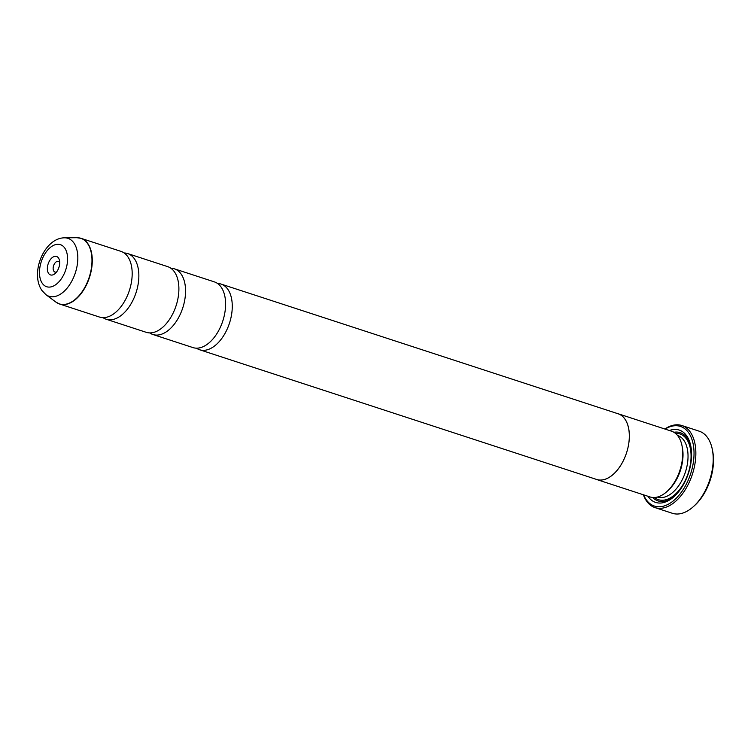 <?xml version="1.0" encoding="UTF-8"?>
<svg xmlns="http://www.w3.org/2000/svg" width="751" height="751" viewBox="0 0 751 751"><rect width="100%" height="100%" fill="white"/><g stroke="black" fill="none" stroke-linecap="round" stroke-linejoin="round"><path stroke-width="1.13" d="M170.862 268.229A34.546 20.127 108.1 0 1 174.363 268.82A34.546 20.127 108.1 0 1 185.516 289.041A34.546 20.127 108.1 0 1 175.321 322.827A34.546 20.127 108.1 0 1 152.904 334.495A34.546 20.127 108.1 0 1 149.731 332.909M124.15 252.974A34.546 20.127 108.1 0 1 127.651 253.556A34.546 20.127 108.1 0 1 138.813 273.777A34.546 20.127 108.1 0 1 128.609 307.572A34.546 20.127 108.1 0 1 106.191 319.241A34.546 20.127 108.1 0 1 103.018 317.645M217.574 283.493A34.546 20.127 108.1 0 1 221.066 284.075A34.546 20.127 108.1 0 1 232.228 304.296A34.546 20.127 108.1 0 1 222.033 338.091A34.546 20.127 108.1 0 1 199.616 349.759A34.546 20.127 108.1 0 1 196.443 348.164M174.363 268.82L214.401 281.897A34.546 20.127 108.1 0 1 225.553 302.118A34.546 20.127 108.1 0 1 215.359 335.913A34.546 20.127 108.1 0 1 192.941 347.582L152.904 334.495M127.651 253.556L167.689 266.643A34.546 20.127 108.1 0 1 178.851 286.854A34.546 20.127 108.1 0 1 168.646 320.649A34.546 20.127 108.1 0 1 146.229 332.317L106.191 319.241M79.08 237.879A34.546 20.127 108.1 0 1 81.07 238.339L120.977 251.378A34.546 20.127 108.1 0 1 132.138 271.599A34.546 20.127 108.1 0 1 121.934 305.394A34.546 20.127 108.1 0 1 99.517 317.063L59.611 304.024A34.546 20.127 108.1 0 1 57.733 303.226M47.369 269.243A9.716 5.661 -71.9 0 0 55.283 273.392A9.716 5.661 -71.9 0 0 59.686 262.137A9.716 5.661 -71.9 0 0 59.489 260.513A9.716 5.661 -71.9 0 0 52.532 257.377A9.716 5.661 -71.9 0 0 47.369 269.243M59.695 262.484A5.614 3.267 -71.9 0 0 58.437 261.386A5.614 3.267 -71.9 0 0 54.795 263.282A5.614 3.267 -71.9 0 0 53.143 268.774A5.614 3.267 -71.9 0 0 54.954 272.059A5.614 3.267 -71.9 0 0 56.616 271.918M712.277 449.211L712.624 450.91A41.023 23.901 108.1 0 1 713.45 457.791A41.023 23.901 108.1 0 1 694.853 505.301L693.577 506.465A43.182 25.159 -71.9 0 0 713.15 456.458A43.182 25.159 -71.9 0 0 712.277 449.211A43.182 25.159 -71.9 0 0 699.2 431.187L681.852 425.526A43.182 25.159 108.1 0 1 695.802 450.797A43.182 25.159 108.1 0 1 683.044 493.032A43.182 25.159 108.1 0 1 655.032 507.62A43.182 25.159 108.1 0 1 643.382 494.778M643.616 494.853A41.887 24.398 -71.9 0 0 674.332 500.025A41.887 24.398 -71.9 0 0 693.98 450.938A41.887 24.398 -71.9 0 0 665.095 429.093M664.87 429.009A43.182 25.159 108.1 0 1 681.852 425.526M617.153 413.472A34.593 20.155 108.1 0 1 618.12 413.745L671.507 431.187A34.593 20.155 108.1 0 1 681.983 445.615L682.33 447.314A32.434 18.897 108.1 0 1 682.978 452.759A32.434 18.897 108.1 0 1 668.287 490.309L667.001 491.483A34.593 20.155 108.1 0 1 650.028 496.946L596.641 479.504A34.593 20.155 108.1 0 1 595.693 479.147M681.983 445.615A34.593 20.155 108.1 0 1 682.678 451.426A34.593 20.155 108.1 0 1 667.001 491.483M669.413 430.501A38.048 22.164 108.1 0 1 690.779 445.953A38.048 22.164 108.1 0 1 691.54 452.346A38.048 22.164 108.1 0 1 674.304 496.392A38.048 22.164 108.1 0 1 647.925 496.261M674.942 495.791A35.888 20.906 108.1 0 1 652.61 497.481M618.12 413.745A34.593 20.155 108.1 0 1 629.3 433.984A34.546 20.127 108.1 0 1 619.068 467.798A34.546 20.127 108.1 0 1 596.651 479.467L199.616 349.759M221.066 284.075L618.111 413.782A34.546 20.127 108.1 0 1 629.272 434.003A34.593 20.155 108.1 0 1 619.087 467.826A34.593 20.155 108.1 0 1 596.641 479.504M673.91 432.276A35.888 20.906 108.1 0 1 690.939 446.826M655.032 507.62L672.38 513.29A43.182 25.159 -71.9 0 0 693.577 506.465M81.07 238.339A34.546 20.127 108.1 0 1 92.232 258.56A34.546 20.127 108.1 0 1 82.028 292.355A34.546 20.127 108.1 0 1 59.611 304.024L55.903 302.09A34.499 20.099 -71.9 0 0 79.916 294.636A34.499 20.099 -71.9 0 0 91.941 258.494A34.499 20.099 -71.9 0 0 76.931 237.71L81.07 238.339M76.931 237.71L64.52 237.814A30.481 17.752 108.1 0 1 77.785 256.175A30.481 17.752 108.1 0 1 67.158 288.093A30.481 17.752 108.1 0 1 45.942 294.674L55.903 302.09M67.552 257.602A22.136 12.898 -71.9 0 0 52.626 245.859A22.136 12.898 -71.9 0 0 39.503 273.777A22.136 12.898 -71.9 0 0 54.429 285.521A22.136 12.898 -71.9 0 0 67.552 257.602M677.496 435.411L677.515 435.411A32.434 18.897 108.1 0 1 687.991 454.393A32.434 18.897 108.1 0 1 678.406 486.122A32.434 18.897 108.1 0 1 657.369 497.068L657.369 497.068M675.421 433.336A34.593 20.155 108.1 0 1 691.023 454.148A34.593 20.155 108.1 0 1 678.707 490.694A34.593 20.155 108.1 0 1 654.45 497.519M64.52 237.814C48.853 237.917 36.668 258.851 37.55 276.349C37.757 281.709 39.193 286.384 41.84 290.393L45.942 294.674"/></g></svg>
